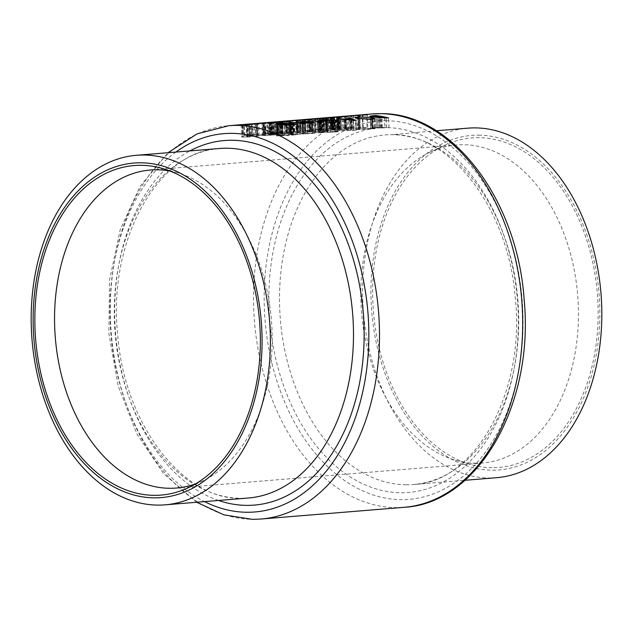 <?xml version="1.0" encoding="UTF-8"?>
<svg xmlns="http://www.w3.org/2000/svg" width="633" height="633" viewBox="0 0 633 633"><rect width="100%" height="100%" fill="white"/><g stroke="black" fill="none" stroke-linecap="round" stroke-linejoin="round"><path stroke-width="0.47" stroke-dasharray="3.17 2.37" d="M169.968 171.029A159.54 108.401 85.3 0 1 177.556 172.801A159.54 108.401 85.3 0 1 271.399 320.195A159.54 108.401 85.3 0 1 202.774 480.882A159.54 108.401 85.3 0 1 195.573 483.865M476.04 463.214A159.54 108.401 85.3 0 1 455.444 460.199A159.54 108.401 85.3 0 1 361.601 312.805A159.54 108.401 85.3 0 1 430.226 152.118A159.54 108.401 85.3 0 1 456.622 144.957A159.54 108.401 85.3 0 1 463.245 144.712A159.54 108.401 85.3 0 1 578.024 299.979A159.54 108.401 85.3 0 1 482.655 462.976A159.54 108.401 85.3 0 1 476.04 463.214M496.525 477.709A175.357 119.146 85.3 0 1 489.254 477.978A175.357 119.146 85.3 0 1 363.089 307.314A175.357 119.146 85.3 0 1 467.914 128.159M478.675 135.153A167.824 114.027 85.3 0 1 599.673 303.603A167.824 114.027 85.3 0 1 492.126 470.2A167.824 114.027 85.3 0 1 371.128 301.751A167.824 114.027 85.3 0 1 478.675 135.153M492.031 467.692A165.316 112.326 85.3 0 1 470.691 464.559A165.316 112.326 85.3 0 1 373.454 311.84A165.316 112.326 85.3 0 1 444.556 145.337A165.316 112.326 85.3 0 1 478.77 137.662A165.316 112.326 85.3 0 1 597.963 303.587A165.316 112.326 85.3 0 1 492.031 467.692M334.184 117.382L334.92 117.319A197.322 134.069 -94.7 0 0 333.892 117.501L337.46 117.105C339.225 116.963 339.32 117.05 337.761 117.366L330.315 118.213A197.322 134.069 -94.7 0 0 329.35 118.426L328.606 118.49A197.322 134.069 85.3 0 1 334.184 117.382L334.628 128.554L329.01 128.507L328.606 118.49M330.307 118.229L330.727 128.459L330.315 118.213M337.46 117.105C339.225 116.963 339.32 117.05 337.761 117.366L338.188 128.016C339.763 128.04 339.668 128.135 337.911 128.293L337.46 117.105M323.479 118.743L322.157 118.933L323.534 118.822L323.898 129.037L323.479 118.743M322.213 119.028L322.569 129.085L322.213 119.028M316.009 119.518L315.266 119.582A197.322 134.069 85.3 0 1 321.255 118.411L309.656 120.041A197.322 134.069 85.3 0 1 317.283 118.616L318.027 118.553A197.322 134.069 -94.7 0 0 312.022 119.621L323.637 118.094A197.322 134.069 -94.7 0 0 316.009 119.518L316.413 129.543L324.104 129.607L323.637 118.094M300.612 120.61L299.29 120.808L300.667 120.697L301.031 130.904L300.612 120.61M299.346 120.895L299.702 130.96L299.346 120.895M297.542 120.863L296.22 121.061L297.597 120.95L297.961 131.158L297.542 120.863M296.276 121.148L296.632 131.213L296.276 121.148M290.974 120.768L289.4 120.95A197.322 134.069 -94.7 0 0 282.555 122.256L281.812 122.319A197.322 134.069 85.3 0 1 289.447 120.895L290.974 120.768L291.433 132.281L289.906 132.4L289.447 120.895M276.613 122.122L266.786 123.546A197.322 134.069 85.3 0 1 267.561 123.372L277.207 121.884C278.718 121.765 278.765 121.821 277.357 122.058L276.463 121.995L276.922 133.413L276.613 122.122M277.207 121.884C278.718 121.765 278.765 121.821 277.357 122.058L277.8 133.183C279.224 133.207 279.185 133.286 277.673 133.421L277.207 121.884M272.34 122.644L272.768 133.428L272.332 122.644M265.559 122.849L263.993 123.031A197.322 134.069 -94.7 0 0 257.148 124.337L256.405 124.392A197.322 134.069 85.3 0 1 264.04 122.976L265.559 122.849L266.026 134.354L264.499 134.481L264.04 122.976M252.86 123.894L251.293 124.068A197.322 134.069 -94.7 0 0 244.441 125.374L243.705 125.437A197.322 134.069 85.3 0 1 251.333 124.013L252.86 123.894L253.319 135.399L251.792 135.525L251.333 124.013M256.658 123.57L251.174 124.582A197.322 134.069 -94.7 0 0 249.418 124.97L248.682 125.025A197.322 134.069 85.3 0 1 250.439 124.646L249.481 124.717A197.322 134.069 85.3 0 1 250.264 124.559L251.222 124.479A197.322 134.069 85.3 0 1 256.507 123.577L256.966 135.114L256.507 123.577M269.848 122.818L261.991 123.862L262.402 134.014L263.486 133.856L263.083 123.878C261.476 123.918 261.864 123.72 264.238 123.277L272.166 122.343L272.625 133.769L271.565 133.919L271.106 122.383C272.673 122.272 272.253 122.414 269.848 122.818L270.283 133.666C272.712 133.658 273.139 133.745 271.565 133.919L264.673 134.125L264.238 123.277M282.065 121.489L280.506 122.185L276.589 122.501A197.322 134.069 -94.7 0 0 274.825 122.889L274.089 122.952A197.322 134.069 85.3 0 1 275.846 122.565L274.896 122.644A197.322 134.069 85.3 0 1 275.671 122.478L276.629 122.398A197.322 134.069 85.3 0 1 281.914 121.504L282.373 133.041L281.914 121.504M293.894 120.531L297.281 120.254L288.632 121.789C286.963 121.892 286.899 121.781 288.434 121.441L293.111 120.65A197.322 134.069 85.3 0 1 293.894 120.531L294.353 132.036L293.562 132.036L293.111 120.65M288.632 121.789C286.963 121.892 286.899 121.781 288.434 121.441L288.862 132.02C287.311 131.996 287.366 131.909 289.028 131.767L288.632 121.789M302.044 120.009L300.715 120.167L302.091 120.056L302.495 131.197L302.044 120.009M300.77 120.223L301.166 131.245L300.77 120.223M310.51 119.313L304.742 120.452C302.985 120.563 302.898 120.444 304.489 120.096L310.51 119.313L310.961 130.501L307.741 130.683L307.298 119.653M304.742 120.452C302.985 120.563 302.898 120.444 304.489 120.096L304.916 130.738C303.31 130.707 303.389 130.612 305.146 130.453L304.742 120.452M323.882 118.442A197.322 134.069 -94.7 0 0 323.099 118.6L319.926 118.854A197.322 134.069 85.3 0 1 320.709 118.703L323.882 118.442L324.318 129.195L321.137 129.456L320.709 118.703M333.995 117.24A197.322 134.069 -94.7 0 0 331.747 117.58L332.808 117.493A197.322 134.069 -94.7 0 0 332.119 117.611L331.059 117.698A197.322 134.069 -94.7 0 0 326.177 118.688L325.433 118.743A197.322 134.069 85.3 0 1 330.323 117.762L329.263 117.849A197.322 134.069 85.3 0 1 329.943 117.73L331.004 117.643A197.322 134.069 85.3 0 1 333.259 117.295L333.995 117.24L334.461 128.776L333.718 128.831L333.259 117.295M345.444 117.105L349.408 116.14L340.744 117.493L343.252 116.646L336.234 117.865L351.98 115.776L345.444 117.105L345.847 127.13L352.439 127.28L351.98 115.776M376.35 127.478L389.018 127.581L371.927 128.167C369.901 128.119 370.155 127.993 372.671 127.779L376.35 127.478L375.883 115.799M389.018 127.581L388.63 117.936M378.906 128.127L378.487 117.746M377.165 117.208L377.6 128.04L377.355 117.398M370.068 116.25L370.542 128.064L371.927 128.167L371.468 116.686M372.671 127.779L372.204 116.156M384.84 127.811L380.101 128.024L384.84 127.811L384.46 118.252M386.494 127.668L386.114 118.142M378.882 117.287L379.309 127.969L380.101 128.024L379.697 117.967M381.62 127.708L381.185 116.868M382.435 127.637L382 116.796M381.137 127.629L373.146 128.064L381.137 127.629L380.71 116.907M377.632 127.898L377.197 117.05M371.872 116.314L372.346 128.001L373.146 128.064L372.695 116.844M374.696 127.731L374.222 115.934M376.429 127.589L375.955 115.792M251.792 135.525L244.109 135.462L253.018 135.351L252.559 123.965M244.109 135.462L243.705 125.437M244.844 135.399L244.441 125.374M251.744 135.454L251.293 124.068M256.966 135.114L249.078 135.051L255.51 134.687L255.099 124.258M255.51 134.687L257.117 135.106M251.641 135.074L251.222 124.479M250.692 135.153L250.264 124.559M249.9 135.145L249.481 124.717M250.858 135.066L250.439 124.646M249.078 135.051L248.682 125.025M249.821 134.995L249.418 124.97M251.594 135.003L251.174 124.582M251.958 124.424L255.273 123.823A197.322 134.069 -94.7 0 0 251.958 124.424L252.385 135.011L255.724 135.043L255.273 123.823M255.724 135.043L254.846 134.813L254.419 124.218M254.846 134.813L252.385 135.011M264.499 134.481L256.808 134.418L265.718 134.315L265.267 122.929M256.808 134.418L256.405 124.392M257.552 134.362L257.148 124.337M264.452 134.418L263.993 123.031M264.673 134.125C262.276 134.125 261.88 134.03 263.486 133.856L270.283 133.666M269.112 122.873L263.375 123.57L269.112 122.873L269.547 133.721L264.246 133.864L263.842 123.704L263.375 123.57L263.795 134.022L265.417 134.061L264.982 123.213M271.051 122.478L270.299 122.501L270.758 133.919L271.51 133.808L271.051 122.478M265.417 134.061L269.547 133.721M264.246 133.864L263.795 134.022L264.246 133.864M272.894 133.61L267.181 133.571L277.8 133.183C279.224 133.207 279.185 133.286 277.673 133.421L272.894 133.61L272.443 122.438M271.802 133.46L271.375 122.802L271.802 133.46M271.818 133.262L271.407 123.055M267.973 133.579L267.561 123.372M267.181 133.571L266.786 123.546M272.799 133.112L272.396 123.087M273.567 133.547L273.124 122.391M282.373 133.041L274.493 132.97L280.925 132.606L280.506 122.185M280.925 132.606L282.524 133.025M277.056 132.993L276.629 122.398M276.099 133.072L275.671 122.478M275.308 133.065L274.896 122.644M276.265 132.985L275.846 122.565M274.493 132.97L274.089 122.952M275.228 132.914L274.825 122.889M277.009 132.93L276.589 122.501M277.365 122.343L280.68 121.742A197.322 134.069 -94.7 0 0 277.365 122.343L277.792 132.93L281.131 132.962L280.68 121.742M281.131 132.962L280.253 132.732L279.826 122.137M280.253 132.732L277.792 132.93M289.906 132.4L282.215 132.344L291.133 132.234L290.674 120.848M282.215 132.344L281.812 122.319M282.959 132.281L282.555 122.256M289.859 132.337L289.4 120.95M293.562 132.036L288.862 132.02C287.311 131.996 287.366 131.909 289.028 131.767L297.739 131.759L297.281 120.254M297.739 131.759L294.353 132.036M296.371 131.806L295.92 120.42M294.796 131.751L294.353 120.705M293.973 131.83L293.53 120.761M293.72 131.577L293.301 121.109M292.976 131.64L292.557 121.172M289.202 121.378L289.629 131.965L289.368 121.615M293.316 131.814L292.881 120.887M294.741 131.664L294.305 120.816M298.008 131.094L296.632 131.213L298.008 131.094M303.096 131.941L311.523 131.941L297.486 132.4L309.133 131.988L303.096 131.941L302.598 119.661M303.832 131.878L303.342 119.621M311.523 131.941L311.017 119.415M311.365 131.957L310.866 119.423M299.86 132.352L299.362 119.993M305.913 132.4L305.407 119.874M305.169 132.463L304.671 119.938M297.486 132.4L296.988 120.12M297.652 132.384L297.162 120.112M309.133 131.988L308.627 119.502M312.306 131.181L319.989 131.245L309.276 131.767C306.958 131.735 307.116 131.609 309.743 131.395L312.306 131.181L311.808 118.925M319.989 131.245L319.491 118.719M315.424 131.593L314.925 119.067M309.252 119.139L309.743 131.395C307.116 131.609 306.958 131.735 309.276 131.767L308.777 119.289M318.462 131.3L309.236 131.522L318.462 131.3L317.964 118.846M312.354 131.253L311.855 118.925M315.131 131.553L314.625 119.083M310.02 131.711L309.521 119.273M308.239 119.241L308.738 131.624L309.236 131.522L308.746 119.178M318.035 118.411L318.534 130.722L326.414 130.374C328.844 130.374 329.271 130.461 327.696 130.635L320.804 130.833C318.407 130.833 318.011 130.746 319.618 130.572L319.127 118.387M326.414 130.374L325.916 117.944M328.258 117.952L328.756 130.485L327.696 130.635L327.198 118.11M320.804 130.833L320.306 118.355M327.134 117.991L327.641 130.517L319.926 130.73L326.881 130.627L326.383 118.165M321.548 130.77L321.05 118.339M319.887 118.26L320.377 130.58L319.926 130.73L319.428 118.379M324.389 117.888L324.879 130.208L332.768 129.852C335.197 129.852 335.625 129.939 334.05 130.113L327.158 130.311C324.761 130.311 324.365 130.224 325.963 130.05L325.481 117.865M332.768 129.852L332.27 117.422M334.604 117.437L335.11 129.963L334.05 130.113L333.544 117.588M327.158 130.311L326.652 117.833M333.488 117.469L333.987 130.002L326.28 130.216L333.235 130.113L332.736 117.651M327.902 130.256L327.403 117.817M326.232 117.738L326.731 130.058L326.28 130.216L325.781 117.857M330.743 117.374L331.233 129.686L339.122 129.338C341.543 129.33 341.97 129.417 340.404 129.591L333.504 129.797C331.114 129.797 330.719 129.702 332.317 129.528L331.827 117.35M339.122 129.338L338.615 116.899M340.958 116.915L341.464 129.441L340.404 129.591L339.897 117.073M333.504 129.797L333.005 117.311M339.842 116.947L340.34 129.48L332.634 129.694L339.589 129.591L339.09 117.129M334.248 129.733L333.749 117.295M332.586 117.224L333.085 129.536L332.634 129.694L332.135 117.334M337.096 116.852L337.587 129.164L345.468 128.816C347.897 128.816 348.324 128.903 346.757 129.077L339.858 129.274C337.46 129.274 337.065 129.187 338.671 129.005L338.18 116.828M345.468 128.816L344.969 116.385M347.311 116.393L347.818 128.926L346.757 129.077L346.251 116.551M339.858 129.274L339.359 116.796M346.188 116.432L346.694 128.958L338.979 129.172L345.942 129.069L345.444 116.607M340.601 129.211L340.103 116.781M338.94 116.701L339.438 129.013L338.979 129.172L338.489 116.82M353.61 128.428L344.7 128.531L353.61 128.428L353.111 115.966M353.918 128.467L353.412 115.942M352.391 128.594L351.885 116.068M344.7 128.531L344.21 116.258M345.444 128.475L344.945 116.211M352.344 128.531L351.837 116.068M359.963 127.906L351.054 128.016L359.963 127.906L359.465 115.451M360.264 127.953L359.766 115.428M358.737 128.072L358.238 115.546M351.054 128.016L350.555 115.736M351.79 127.953L351.299 115.689M358.689 128.008L358.191 115.546M371.785 119.431L372.164 128.99C376.097 128.634 376.216 128.42 372.513 128.357C376.216 128.42 376.097 128.634 372.164 128.99L358.278 129.528C354.599 129.464 354.749 129.251 358.745 128.895L372.513 128.357L372.085 117.722M358.278 117.2L358.745 128.895C354.749 129.251 354.599 129.464 358.278 129.528L357.835 118.506M356.901 117.675L357.368 129.282L370.803 128.982C374.095 128.689 374.261 128.515 371.302 128.459L360.09 128.895C356.719 129.195 356.521 129.369 359.504 129.433L359.069 118.727M370.859 117.429L371.302 128.459C374.261 128.515 374.095 128.689 370.803 128.982L370.424 119.51M360.09 128.895L359.615 117.058M356.411 130.248L337.294 130.675L350.199 129.623L356.411 130.248L356.023 120.61M356.237 130.263L355.849 120.626M337.294 130.675L336.811 118.719M338.623 130.572L338.149 118.798M344.692 130.438L344.241 119.249M350.856 129.931L350.413 118.854M348.862 129.733L348.387 117.778M350.199 129.623L349.74 118.26M346.631 130.398L353.871 130.24L346.631 130.398L346.196 119.439M353.871 130.24L353.467 120.286M351.489 129.994L351.046 118.798M335.988 131.949L327.396 132.432L334.738 131.941C338.085 131.64 338.331 131.458 335.49 131.403L323.629 131.886C320.773 132.123 320.274 132.281 322.11 132.36L327.941 131.996L322.189 132.471C318.328 132.424 318.407 132.218 322.434 131.862L336.653 131.3C340.364 131.363 340.143 131.585 335.988 131.949L335.609 122.391M327.396 132.432L326.984 122.264M327.514 132.337L327.111 122.28M334.738 131.941L334.351 122.47M337.104 122.216L337.484 131.545L335.49 131.403L335.047 120.389M323.629 131.886L323.154 120.041M320.512 120.61L320.978 132.242L322.11 132.36L321.675 121.401M326.644 131.988L326.209 121.053M327.941 131.996L327.498 120.943M321.968 120.159L322.434 131.862C318.407 132.218 318.328 132.424 322.189 132.471L321.746 121.417M330.719 131.403L330.26 119.922M338.908 121.417L339.312 131.49L336.653 131.3L336.226 120.681M313.928 132.59L323.186 132.661L312.71 132.693L313.928 132.59L313.462 120.887M323.186 132.661L322.767 122.224M321.96 132.764L321.54 122.319M320.306 122.224L320.733 132.803L320.179 122.375M319.697 132.962L319.285 122.557M318.32 133.049L317.901 122.573M318.003 132.985L317.576 122.304M318.336 121.726L318.375 122.58M312.71 132.693L312.227 120.737M367.053 127.32L362.764 127.747L359.22 127.328L367.053 127.32L366.554 114.866M367.844 127.328L367.338 114.802M362.764 127.747L362.258 115.222M359.22 127.328L358.729 115.064M360.185 127.28L359.694 115.04M363.231 127.637L362.725 115.182M280.704 135.003L293.364 135.106L278.298 135.921C275.656 135.873 275.782 135.723 278.678 135.462L284.565 135.145L279.485 135.106L280.704 135.003L280.221 122.937M293.364 135.106L292.944 124.661M292.145 135.209L291.726 124.764M290.056 124.535L290.492 135.233L290.009 124.654M288.292 135.533L287.873 125.128M278.204 123.767L278.678 135.462C275.782 135.723 275.656 135.873 278.298 135.921L277.847 124.614M284.565 135.145L284.106 123.562M279.485 135.106L278.987 122.826M279.367 123.625L279.841 135.47C277.65 135.668 277.539 135.786 279.509 135.826L287.168 135.525C289.439 135.32 289.55 135.201 287.501 135.169L279.841 135.47C277.65 135.668 277.539 135.786 279.509 135.826L279.066 124.796M287.042 123.846L287.501 135.169C289.55 135.201 289.439 135.32 287.168 135.525L286.749 125.192M300.628 134.117L292.304 134.449L291.03 134.71L296.157 134.876L291.647 134.837C288.45 134.829 288.292 134.694 291.18 134.433L300.628 134.117L300.184 123.15M305.051 134.149L304.631 123.704M303.824 134.251L303.405 123.807M297.178 134.212L296.711 122.612M292.304 134.449L291.829 122.604M290.27 122.929L290.745 134.655L290.579 123.435M297.375 134.774L296.956 124.337M296.157 134.876L295.738 124.432M290.705 122.739L291.18 134.433C288.292 134.694 288.45 134.829 291.647 134.837L291.196 123.546M314.87 133.223L302.661 133.927C300.018 133.879 300.145 133.721 303.041 133.468L314.87 133.223L314.443 122.493M312.615 133.547L312.196 123.134M307.314 133.84L306.886 123.118M302.566 121.773L303.041 133.468C300.145 133.721 300.018 133.879 302.661 133.927L302.21 122.604M312.947 133.08L312.512 122.185M303.705 121.631L304.18 133.476C301.973 133.674 301.87 133.792 303.88 133.824L311.483 133.531C313.659 133.334 313.739 133.223 311.721 133.183L304.18 133.476C301.973 133.674 301.87 133.792 303.88 133.824L303.436 122.786M311.27 121.86L311.721 133.183C313.739 133.223 313.659 133.334 311.483 133.531L311.072 123.206M302.542 131.134L301.166 131.245L302.542 131.134M301.079 130.849L299.702 130.96L301.079 130.849M307.741 130.683L304.916 130.738C303.31 130.707 303.389 130.612 305.146 130.453L312.33 130.303L311.887 119.281M312.33 130.303L310.961 130.501M311.159 130.224L310.732 119.582M309.83 119.431L305.225 120.033C304.014 120.302 304.085 120.389 305.43 120.302L309.988 119.645C311.199 119.4 311.151 119.328 309.83 119.431L310.273 130.493C311.594 130.374 311.642 130.303 310.415 130.287L309.988 119.645C311.199 119.4 311.151 119.328 309.83 119.431M305.652 130.675L305.225 120.033C304.014 120.302 304.085 120.389 305.43 120.302L305.834 130.461C304.497 130.58 304.433 130.651 305.652 130.675L310.273 130.493C311.594 130.374 311.642 130.303 310.415 130.287L305.834 130.461C304.497 130.58 304.433 130.651 305.652 130.675M324.104 129.607L310.059 130.058L321.706 129.654L315.669 129.599L315.266 119.582M315.669 129.599L316.413 129.543M323.946 129.615L323.487 118.11M312.441 130.018L312.022 119.621M318.494 130.066L318.027 118.553M317.75 130.121L317.283 118.616M310.059 130.058L309.656 120.041M310.233 130.05L309.83 120.025M321.706 129.654L321.255 118.411M321.137 129.456L323.526 129.187L323.099 118.6M323.526 129.187L324.318 129.195M320.353 129.448L319.926 118.854M323.946 128.974L322.569 129.085L323.946 128.974M333.718 128.831L325.837 128.768L333.251 128.665L332.198 128.752L331.747 117.58M332.198 128.752L334.461 128.776M331.455 128.816L331.004 117.643M330.394 128.903L329.943 117.73M329.706 128.895L329.263 117.849M330.766 128.808L330.323 117.762M325.837 128.768L325.433 118.743M326.573 128.713L326.177 118.688M331.502 128.752L331.059 117.698M332.562 128.665L332.119 117.611M333.251 128.665L332.808 117.493M329.01 128.507L338.188 128.016C339.763 128.04 339.668 128.135 337.911 128.293L334.335 128.483L335.371 128.499L334.92 117.319M335.371 128.499L334.628 128.554M329.753 128.452L329.35 118.426M332.119 128.246L331.716 118.244M334.335 128.483L333.892 117.501M336.764 117.224L332.119 117.833C330.901 118.094 330.988 118.181 332.372 118.094L337.009 117.429C338.204 117.184 338.125 117.113 336.764 117.224L337.207 128.293C338.568 128.167 338.639 128.095 337.436 128.072L337.009 117.429C338.204 117.184 338.125 117.113 336.764 117.224M332.547 128.475L332.119 117.833C330.901 118.094 330.988 118.181 332.372 118.094L332.784 128.254C331.399 128.38 331.32 128.452 332.547 128.475L337.207 128.293C338.568 128.167 338.639 128.095 337.436 128.072L332.784 128.254C331.399 128.38 331.32 128.452 332.547 128.475M298.562 132.93L289.645 133.041L298.562 132.93L298.056 120.476M298.863 132.977L298.365 120.452M297.336 133.104L296.837 120.579M289.645 133.041L289.154 120.768M290.389 132.977L289.898 120.721M297.288 133.033L296.79 120.579M290.199 121.132L290.705 133.595L291.584 133.357C293.008 133.381 292.968 133.46 291.457 133.603L280.965 133.753L290.84 133.421L290.341 120.903M290.951 121.077L291.457 133.603C292.968 133.46 293.008 133.381 291.584 133.357L291.093 121.069M286.67 133.785L286.171 121.267M285.586 133.642L285.087 121.196L285.586 133.642M285.602 133.444L285.111 121.219M281.756 133.753L281.258 121.425M280.965 133.753L280.474 121.473M286.575 133.294L286.084 121.014M286.053 121.14L286.551 133.61L286.061 121.125M287.35 133.729L286.852 121.259M286.116 134.022L277.23 134.283C275.687 134.259 275.743 134.172 277.404 134.022L286.116 134.022L285.61 121.496M282.729 134.299L282.223 121.773M281.938 134.291L281.432 121.758M284.747 134.061L284.249 121.607M283.173 134.006L282.666 121.496M282.35 134.085L281.843 121.576M276.914 121.781L277.404 134.022C275.743 134.172 275.687 134.259 277.23 134.283L276.732 121.853M282.089 133.832L281.59 121.433M281.353 133.895L280.854 121.496M277.507 121.821L278.006 134.22L277.658 121.718M281.693 134.069L281.194 121.623M283.117 133.919L282.619 121.504M269.959 134.655L277.65 134.71L270.505 135.114L272.768 134.742L269.215 134.71L269.959 134.655L269.468 122.391M277.65 134.71L277.143 122.185M274.034 134.995L273.527 122.47M269.698 122.588L270.505 135.114L269.998 122.588M272.768 134.742L272.269 122.311M269.215 134.71L268.724 122.438M270.244 122.509L270.75 135.019L276.115 134.766L271.24 135.051L270.742 122.58M272.087 134.869L271.589 122.367M273.551 134.75L273.052 122.248M276.115 134.766L275.616 122.311M352.439 127.28L336.637 127.89L349.851 127.304L345.096 127.193L344.692 117.168M345.096 127.193L345.847 127.13M352.336 127.296L351.877 115.784M342.619 127.518L342.2 117.184M345.523 127.85L345.064 116.345M345.42 127.858L344.953 116.353M336.637 127.89L336.234 117.865M337.381 127.826L336.978 117.801M343.703 127.803L343.252 116.646M341.147 127.518L340.744 117.493M341.314 127.502L340.91 117.477M349.851 127.304L349.408 116.14M250.003 136.997L242.581 137.084C241.268 137.06 241.339 136.989 242.803 136.855L250.003 136.997L249.497 124.472M249.014 137.037L248.508 124.511M248.089 136.831L247.582 124.337M247.305 136.902L246.807 124.408M242.312 124.614L242.803 136.855C241.339 136.989 241.268 137.06 242.581 137.084L242.083 124.677M247.645 136.673L247.155 124.377M243.056 124.551L243.278 137.029L246.672 136.886L243.278 137.029L242.779 124.646M246.379 124.321L246.672 136.886L246.174 124.456M257.908 136.261L248.998 136.364L257.908 136.261L257.409 123.807M258.209 136.301L257.71 123.775M256.681 136.427L256.183 123.902M248.998 136.364L248.5 124.092M249.734 136.309L249.244 124.044M256.634 136.364L256.136 123.902M262.442 135.264L270.869 135.264L256.832 135.723L268.479 135.312L262.442 135.264L261.951 122.992M263.186 135.209L262.687 122.944M270.869 135.264L270.37 122.739M270.718 135.28L270.212 122.755M259.206 135.676L258.715 123.324M265.259 135.731L264.76 123.198M264.515 135.786L264.016 123.261M256.832 135.723L256.333 123.451M256.998 135.715L256.507 123.443M268.479 135.312L267.981 122.826M219.58 148.486A175.357 119.146 -94.7 0 0 114.755 327.641A175.357 119.146 -94.7 0 0 240.92 498.306A175.357 119.146 -94.7 0 0 248.191 498.036L241.276 498.29C183.902 500.323 124.867 425.613 117.849 336.265C106.922 240.777 158.195 150.369 219.58 148.486M218.527 500.466A182.89 124.266 85.3 0 1 115.546 332.95A182.89 124.266 85.3 0 1 189.916 150.915M261.002 519.028A197.322 134.069 85.3 0 1 252.812 519.329A197.322 134.069 85.3 0 1 110.846 327.285A197.322 134.069 85.3 0 1 228.806 125.698M406.149 484.775A175.357 119.146 85.3 0 1 279.984 314.118A175.357 119.146 85.3 0 1 384.809 134.964A175.357 119.146 85.3 0 1 392.08 134.694A175.357 119.146 85.3 0 1 518.245 305.359A175.357 119.146 85.3 0 1 413.42 484.514A175.357 119.146 85.3 0 1 406.149 484.775M386.272 127.629A182.89 124.266 -94.7 0 0 269.08 309.181A182.89 124.266 -94.7 0 0 400.942 492.743A182.89 124.266 -94.7 0 0 518.134 311.199A182.89 124.266 -94.7 0 0 386.272 127.629M385.995 120.737A189.789 128.95 85.3 0 1 522.834 311.238A189.789 128.95 85.3 0 1 401.219 499.635A189.789 128.95 85.3 0 1 264.38 309.141A189.789 128.95 85.3 0 1 385.995 120.737M371.998 113.972A197.322 134.069 -94.7 0 0 254.047 315.566A197.322 134.069 -94.7 0 0 396.013 507.603A197.322 134.069 -94.7 0 0 404.194 507.302M175.919 152.062A189.789 128.95 -94.7 0 0 110.87 333.33A189.789 128.95 -94.7 0 0 204.538 501.605M386.359 127.803L385.972 118.157M380.33 127.692L379.903 116.986M318.328 131.387L317.821 118.862M317.885 131.347L317.378 118.893M311.404 131.332L310.906 118.996M325.679 130.438L325.172 117.952M332.032 129.915L331.526 117.437M338.378 129.393L337.88 116.915M344.732 128.879L344.233 116.393M315.82 132.716L315.353 121.164M299.536 134.212L299.085 122.952M293.087 134.742L292.644 123.799M276.028 134.845L275.521 122.319M272.174 134.789L271.676 122.367M274.603 134.892L274.105 122.43M248.959 136.768L248.46 124.495M177.556 172.801L162.309 168.441M202.774 480.882L188.444 487.663M436.343 130.746L391.724 134.71C449.098 132.677 508.133 207.387 515.151 296.735C526.078 392.223 474.805 482.631 413.42 484.514L464.954 480.289M150.345 170.024L456.622 144.957M455.444 460.199L470.691 464.559M430.226 152.118L444.556 145.337M176.378 488.043L482.655 462.976M196.657 502.254L163.67 473.721L136.918 434.024L118.221 386.106L108.868 333.496L109.541 280.063L120.199 229.747L140.138 186.229L168.046 152.711M263.083 123.688L263.502 133.974M277.317 121.963L277.776 133.294M278.385 121.837L278.844 133.254M287.311 121.781L287.722 131.941M288.434 121.599L288.854 131.909M297.85 120.863L298.262 131.118M295.975 121.14L296.379 131.189M307.108 119.313L307.598 131.664M319.135 118.331L319.625 130.683M325.481 117.817L325.979 130.169M331.834 117.295L332.333 129.646M338.188 116.773L338.687 129.124M374.831 118.474L375.234 128.554M355.153 117.603L355.619 129.338M373.051 119.281L373.43 128.61M318.826 120.515L319.301 132.289M319.016 122.066L319.451 132.827M275.933 124.005L276.407 135.786M277.626 124.028L278.093 135.715M288.529 124.392L288.972 135.272M288.561 122.881L289.036 134.718M300.295 121.987L300.762 133.785M301.957 122.027L302.424 133.721M312.742 122.406L313.177 133.286M302.345 120.001L302.788 131.15M300.469 120.23L300.912 131.229M300.92 120.618L301.332 130.865M299.045 120.887L299.449 130.936M303.349 120.444L303.761 130.651M304.354 120.294L304.774 130.612M310.858 119.408L311.301 130.351M323.787 118.743L324.199 128.99M321.912 119.02L322.316 129.069M338.869 117.073L339.304 128.095M331.249 118.086L331.668 128.412M337.856 117.2L338.299 128.135M291.053 120.943L291.56 133.476M292.122 120.903L292.628 133.436M275.6 121.884L276.091 134.204M276.732 121.805L277.222 134.164M269.16 122.565L269.658 135.058M241.141 124.709L241.632 137.021M242.217 124.63L242.716 136.981M246.981 124.321L247.479 136.775"/><path stroke-width="0.95" d="M274.105 122.43L270.251 122.588M270.742 122.58L273.052 122.248A197.322 134.069 85.3 0 1 275.553 122.24L275.616 122.311M344.257 116.614L338.489 116.773L344.257 116.614M338.489 116.82L338.94 116.701M337.911 117.137L332.135 117.295L337.911 117.137M332.135 117.334L332.586 117.224M331.557 117.651L325.781 117.817L331.557 117.651M325.781 117.857L326.232 117.738M325.204 118.173L319.428 118.331L325.204 118.173M319.428 118.379L319.887 118.26M317.378 118.893L311.855 118.925A197.322 134.069 85.3 0 1 317.901 118.775L317.964 118.846M309.521 119.273L308.746 119.178M157.807 505.102A175.357 119.146 85.3 0 1 31.65 334.446A175.357 119.146 85.3 0 1 136.475 155.291A175.357 119.146 85.3 0 1 143.746 155.022A175.357 119.146 85.3 0 1 269.911 325.686A175.357 119.146 85.3 0 1 165.086 504.841A175.357 119.146 85.3 0 1 157.807 505.102M154.325 497.847A167.824 114.027 85.3 0 1 33.327 329.397A167.824 114.027 85.3 0 1 140.874 162.8A167.824 114.027 85.3 0 1 261.872 331.249A167.824 114.027 85.3 0 1 154.325 497.847M140.969 165.308A165.316 112.326 85.3 0 1 162.309 168.441A165.316 112.326 85.3 0 1 259.546 321.16A165.316 112.326 85.3 0 1 188.444 487.663A165.316 112.326 85.3 0 1 154.23 495.338A165.316 112.326 85.3 0 1 35.037 329.413A165.316 112.326 85.3 0 1 140.969 165.308M195.573 483.865A159.54 108.401 85.3 0 1 176.378 488.043A159.54 108.401 85.3 0 1 169.755 488.288A159.54 108.401 85.3 0 1 54.976 333.021A159.54 108.401 85.3 0 1 150.345 170.024A159.54 108.401 85.3 0 1 156.96 169.786A159.54 108.401 85.3 0 1 169.968 171.029M436.343 130.746L467.914 128.159A175.357 119.146 85.3 0 1 475.193 127.898A175.357 119.146 85.3 0 1 601.35 298.554A175.357 119.146 85.3 0 1 496.525 477.709L464.954 480.289M290.579 123.435L291.829 122.604L299.085 122.952A197.322 134.069 85.3 0 1 303.405 123.807L304.631 123.704A197.322 134.069 -94.7 0 0 300.177 122.826L290.697 122.462L288.561 122.881L291.196 123.546A197.322 134.069 85.3 0 1 295.738 124.432L296.956 124.337A197.322 134.069 -94.7 0 0 292.628 123.482L290.27 122.929L290.286 123.38M322.767 122.224A197.322 134.069 -94.7 0 0 313.446 120.634L312.227 120.737A197.322 134.069 85.3 0 1 315.353 121.164L318.336 121.726L318.367 122.288L317.576 122.304L317.901 122.573L320.171 122.027A197.322 134.069 85.3 0 1 321.54 122.319L322.767 122.224M318.336 121.726L318.375 122.58M355.849 120.626L349.717 117.667L348.387 117.778L350.397 118.521L344.233 119.028L336.811 118.719L355.849 120.626M377.355 117.398L388.63 117.936A197.322 134.069 -94.7 0 0 375.875 115.523L372.196 115.823C369.672 116.029 369.427 116.314 371.468 116.686L377.165 117.208M370.068 116.258L371.468 116.686M371.785 119.431L374.823 118.474L372.069 117.327L358.262 116.899L355.153 117.603L357.835 118.506L371.785 119.431M326.984 122.264L335.609 122.391L338.908 121.417L336.21 120.278L330.252 119.7L321.952 119.874L318.826 120.515L321.746 121.417L327.498 120.943A197.322 134.069 -94.7 0 0 326.193 120.713L321.659 121.077L320.512 120.61L323.154 120.041L335.047 120.389L337.072 121.243L334.335 122.05L326.984 122.264M292.944 124.661A197.322 134.069 -94.7 0 0 280.205 122.731L278.987 122.826A197.322 134.069 85.3 0 1 284.098 123.395L278.196 123.49L275.933 124.005L277.847 124.614L287.873 125.128L290.001 124.4A197.322 134.069 85.3 0 1 291.726 124.764L292.944 124.661M312.196 123.134L314.443 122.493L312.496 121.765L302.558 121.496L300.295 121.987L306.886 123.118L312.196 123.134M362.725 115.111L367.338 114.802A197.322 134.069 -94.7 0 0 366.554 114.795L362.725 115.182M358.191 115.475A197.322 134.069 -94.7 0 0 358.128 115.475A197.322 134.069 -94.7 0 0 351.299 115.681L350.555 115.736A197.322 134.069 85.3 0 1 357.384 115.538A197.322 134.069 85.3 0 1 358.238 115.546L358.191 115.546M351.837 115.997A197.322 134.069 -94.7 0 0 351.774 115.997A197.322 134.069 -94.7 0 0 344.945 116.195L344.21 116.258A197.322 134.069 85.3 0 1 351.03 116.061A197.322 134.069 85.3 0 1 351.885 116.068L351.837 116.068M338.188 116.773L337.088 116.852M331.827 117.35L330.743 117.374M325.481 117.817L324.389 117.888M319.127 118.387L318.035 118.411M319.491 118.719A197.322 134.069 -94.7 0 0 318.636 118.711A197.322 134.069 -94.7 0 0 311.808 118.909L309.252 119.123C306.617 119.321 306.459 119.376 308.777 119.289L319.491 118.719M311.017 119.415A197.322 134.069 -94.7 0 0 310.17 119.408A197.322 134.069 -94.7 0 0 303.342 119.605L302.598 119.661A197.322 134.069 85.3 0 1 308.627 119.463L296.988 120.12A197.322 134.069 85.3 0 1 303.816 119.922A197.322 134.069 85.3 0 1 304.671 119.938L305.407 119.874A197.322 134.069 -94.7 0 0 304.56 119.866A197.322 134.069 -94.7 0 0 299.362 119.969L311.017 119.415M296.79 120.507A197.322 134.069 -94.7 0 0 296.727 120.507A197.322 134.069 -94.7 0 0 289.898 120.705L289.154 120.768A197.322 134.069 85.3 0 1 295.983 120.563A197.322 134.069 85.3 0 1 296.837 120.579L296.79 120.579M290.951 121.077L280.474 121.473A197.322 134.069 85.3 0 1 281.258 121.425L290.951 121.077M285.61 121.496L276.914 121.765C275.244 121.892 275.189 121.924 276.732 121.853L281.432 121.758A197.322 134.069 85.3 0 1 282.223 121.773L285.61 121.496M277.143 122.185A197.322 134.069 -94.7 0 0 276.289 122.177A197.322 134.069 -94.7 0 0 269.468 122.375L268.724 122.438A197.322 134.069 85.3 0 1 272.261 122.272L277.143 122.185M270.37 122.739A197.322 134.069 -94.7 0 0 269.516 122.731A197.322 134.069 -94.7 0 0 262.687 122.929L261.951 122.992A197.322 134.069 85.3 0 1 267.973 122.786L256.333 123.451A197.322 134.069 85.3 0 1 263.162 123.253A197.322 134.069 85.3 0 1 264.016 123.261L264.76 123.198A197.322 134.069 -94.7 0 0 263.906 123.19A197.322 134.069 -94.7 0 0 258.707 123.293L270.37 122.739M256.136 123.831A197.322 134.069 -94.7 0 0 256.072 123.831A197.322 134.069 -94.7 0 0 249.244 124.028L248.5 124.092A197.322 134.069 85.3 0 1 255.328 123.894A197.322 134.069 85.3 0 1 256.183 123.902L256.136 123.902M249.497 124.472L242.083 124.677L249.497 124.472M276.914 121.781L276.914 121.765C275.244 121.892 275.189 121.924 276.732 121.853L276.732 121.805M290.341 120.903L290.974 120.974M309.252 119.139L309.252 119.123C306.617 119.321 306.459 119.376 308.777 119.289M386.114 118.142L386.098 117.706L378.882 117.287L378.906 117.833M384.46 118.252L384.437 117.841M379.697 117.967L379.681 117.643C378.431 117.24 378.93 116.978 381.185 116.868L382 116.796A197.322 134.069 85.3 0 1 386.098 117.706M380.71 116.907L371.872 116.314L371.887 116.749M372.695 116.844L372.687 116.583C371.397 116.282 371.911 116.061 374.222 115.934L375.955 115.792A197.322 134.069 85.3 0 1 380.694 116.543M317.378 118.822L317.956 118.775M372.085 117.722L372.069 117.327M370.408 119.099L359.061 118.411L356.901 117.675L359.615 117.058L370.859 117.429L373.011 118.308L370.424 119.51M349.74 118.26L349.717 117.667M353.459 120.001L346.18 119.202L351.046 118.798L353.467 120.286M334.351 122.47L334.335 122.05M336.226 120.681L336.21 120.278M286.741 124.875L277.626 124.028L287.042 123.846L288.529 124.392L286.749 125.192M312.512 122.185L312.496 121.765M311.056 122.889L301.957 122.027L311.27 121.86L312.742 122.406L311.072 123.206M274.105 122.359L275.616 122.24M246.379 124.321L242.779 124.614L246.174 124.456M165.086 504.841L248.191 498.036A175.357 119.146 -94.7 0 0 353.016 318.882A175.357 119.146 -94.7 0 0 226.851 148.225A175.357 119.146 -94.7 0 0 219.58 148.486L136.475 155.291M189.916 150.915A182.89 124.266 85.3 0 1 232.058 140.257A182.89 124.266 85.3 0 1 363.92 323.819A182.89 124.266 85.3 0 1 246.728 505.371A182.89 124.266 85.3 0 1 218.527 500.466M204.538 501.605A189.789 128.95 -94.7 0 0 247.005 512.263A189.789 128.95 -94.7 0 0 368.62 323.859A189.789 128.95 -94.7 0 0 231.781 133.365A189.789 128.95 -94.7 0 0 175.919 152.062M236.987 125.397A197.322 134.069 85.3 0 1 378.953 317.434A197.322 134.069 85.3 0 1 261.002 519.028L404.194 507.302A197.322 134.069 -94.7 0 0 522.154 305.715A197.322 134.069 -94.7 0 0 380.188 113.671A197.322 134.069 -94.7 0 0 371.998 113.972L228.806 125.698A197.322 134.069 85.3 0 1 236.987 125.397M196.657 502.254L224.011 514.882L252.448 519.345L261.002 519.028M371.998 113.972L380.552 113.655C452.089 112.31 517.628 199.878 524.164 299.9C534.284 403.688 478.659 503.409 404.194 507.302M168.046 152.711L196.958 133.919L228.806 125.698M356.901 117.675L356.933 118.324M373.011 118.324L373.051 119.281M337.072 121.267L337.104 122.216M320.512 120.61L320.527 121.172M319.016 122.066L319.04 122.573M277.626 124.028L277.65 124.574M288.529 124.392L288.561 125.057M301.957 122.027L301.973 122.565M312.742 122.406L312.765 123.079"/></g></svg>
